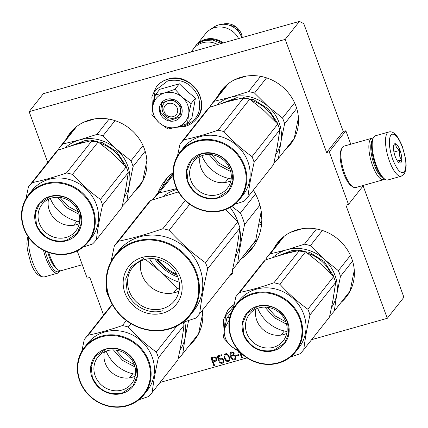 <?xml version="1.0" encoding="UTF-8"?>
<svg xmlns="http://www.w3.org/2000/svg" width="428" height="428" viewBox="0 0 428 428"><rect width="100%" height="100%" fill="white"/><g stroke="black" fill="none" stroke-linecap="round" stroke-linejoin="round"><path stroke-width="0.64" d="M299.44 21.4L285.219 39.387L29.136 111.66L43.362 93.673L299.44 21.4L303.768 23.631L343.245 131.514L345.856 130.775L329.234 151.796L326.623 152.534L343.245 131.514M350.778 144.22L345.856 130.775M311.632 339.661L387.286 318.309L403.909 297.289L363.147 185.896M29.136 111.66L47.727 162.469M285.219 39.387L326.623 152.534M363.591 185.329L348.494 204.424L329.234 151.796M348.494 204.424L345.883 205.162L387.286 318.309M160.077 382.434L247.068 357.883M103.581 315.088L89.8 277.435L87.189 278.173L77.211 250.91M285.321 149.693A43.763 40.312 -141.7 0 0 290.393 144.434A43.763 40.312 -141.7 0 0 289.949 94.893A43.763 40.312 -141.7 0 0 241.381 77.163A43.763 40.312 -141.7 0 0 221.741 90.148A43.763 40.312 -141.7 0 0 217.793 96.295M341.17 302.307A43.763 40.312 -141.7 0 0 346.241 297.053A43.763 40.312 -141.7 0 0 345.797 247.512A43.763 40.312 -141.7 0 0 297.23 229.777A43.763 40.312 -141.7 0 0 277.59 242.762A43.763 40.312 -141.7 0 0 273.642 248.909M133.766 192.466A43.763 40.312 -141.7 0 0 138.838 187.207A43.763 40.312 -141.7 0 0 138.388 137.666A43.763 40.312 -141.7 0 0 89.827 119.936A43.763 40.312 -141.7 0 0 70.181 132.921A43.763 40.312 -141.7 0 0 66.233 139.068M189.615 345.086A43.763 40.312 -141.7 0 0 194.686 339.827A43.763 40.312 -141.7 0 0 202.417 310.214M253.312 190.171A55.239 50.889 38.3 0 1 251.541 249.251A55.239 50.889 38.3 0 1 241.13 258.945M157.846 193.092A55.239 50.889 38.3 0 1 164.882 180.723A55.239 50.889 38.3 0 1 173.04 172.661M216.857 358.873L216.29 357.738L214.91 356.829L210.908 357.776L213.797 365.667L214.61 365.437L213.321 361.911L216.386 360.863L216.857 358.873M218.617 360.413L219.569 360.146L220.409 359.167L222.362 359.172L223.261 360.403L222.935 361.976L221.64 362.527L220.506 362.291L219.987 361.697L219.173 361.928L220.345 363.078L221.945 363.367L223.379 362.778L223.876 362.083L223.753 359.707L222.523 358.386L221.661 358.075L220.104 358.327L218.992 359.386L218.007 356.695L221.945 355.582L221.64 354.742L217.023 356.048L218.617 360.413L219.655 359.985M223.994 356.674L224.716 359.065L226 360.927L227.455 361.628L229.087 361.168L229.804 359.852L229.783 358.562L229.055 356.171L227.776 354.309L226.321 353.608L224.689 354.068L223.972 355.384L223.994 356.674L224.855 358.889L226.139 360.75L227.594 361.451L229.199 361.002M235.646 356.166L235.068 355.401L233.613 354.7L232.19 354.919L231.008 356.176L230.687 353.672L232.137 352.709L233.592 353.41L234.271 353.218L233.297 352.196L231.692 351.907L230.531 352.421L230.034 353.116L229.911 354.817L230.633 357.209L232.431 359.664L234.036 359.953L235.336 359.402L235.989 357.92L235.646 356.166M236.796 356.026L238.696 355.491L238.391 354.651L236.486 355.187L236.796 356.026L238.653 355.368M239.557 352.1L241.643 357.808L242.457 357.578L240.686 352.731M238.433 351.49L238.861 352.661L239.075 351.875M232.495 270.325A4.018 3.702 38.3 0 1 232.575 270.528A4.018 3.702 38.3 0 1 232.067 274.054A4.018 3.702 38.3 0 1 230.029 275.3M215.766 361.221L216.461 360.724M213.321 361.911L215.905 361.045M213.797 365.667L214.567 365.314M211.09 357.722L213.936 365.491M217.205 355.994L218.756 360.242M218.007 356.695L221.902 355.459M218.992 359.386L219.511 358.675M222.763 363.137L223.496 362.618M221.945 363.367L222.902 362.96M221.206 363.393L222.084 363.19M220.345 363.078L221.346 363.217M219.687 362.521L220.479 362.901M219.404 361.863L219.826 362.345M222.935 361.976L223.223 361.526M223.309 360.943L223.357 361.35M223.261 360.403L223.448 360.772M222.817 359.6L223.277 359.889M222.362 359.172L222.956 359.424M221.832 358.953L222.501 359.001M221.228 358.937L221.966 358.776M220.409 359.167L221.362 358.766M219.928 359.488L220.548 358.996M223.946 356.133L224.133 356.497M223.972 355.384L224.085 355.957M224.192 354.764L224.112 355.208M224.711 354.058L224.331 354.587M234.715 359.766L235.448 359.242M234.036 359.953L234.854 359.59M233.297 359.98L234.175 359.782M232.431 359.664L233.437 359.804M231.778 359.108L232.57 359.493M231.2 358.348L231.917 358.937M230.633 357.209L231.339 358.172M230.205 356.032L230.772 357.032M229.911 354.817L230.344 355.861M229.873 353.903L230.05 354.646M230.034 353.116L230.013 353.726M230.553 352.405L230.173 352.94M233.592 353.41L234.191 353.105M233.132 352.982L233.731 353.234M232.602 352.763L233.271 352.806M232.137 352.709L232.741 352.586M231.318 352.94L232.27 352.533M230.976 353.223L231.457 352.763M231.008 356.176L231.618 355.251M236.673 355.133L236.935 355.85M241.643 357.808L242.414 357.455M239.75 352.078L241.783 357.631M238.69 351.645L238.947 352.346M232.377 273.583A4.018 3.702 38.3 0 1 230.719 274.423M257.929 238.487L249.701 248.112M166.417 182.253L173.04 172.917M212.17 358.209L215.22 357.535L215.931 358.257L216.167 359.306L215.535 360.173L212.951 360.9L212.17 358.209M225.272 354.694L225.888 354.336L227.161 354.534L228.579 356.358L229.237 358.578L229.066 359.739L228.022 360.724L226.754 360.531L225.337 358.707L224.673 356.481L225.272 354.694M235.17 356.347L235.314 357.974L234.544 358.883L233.126 359.103L231.816 357.99L231.585 356.941L232.5 355.62L233.453 355.352L234.453 355.625L235.352 356.856M258.86 224.989A5.452 5.024 -141.7 0 0 261.631 223.587M261.77 216.921A5.452 5.024 -141.7 0 0 260.513 215.723M212.031 358.386L214.749 357.482M214.61 357.653L215.22 357.535M215.081 357.706L215.61 357.792M215.477 357.969L215.931 358.257M215.792 358.434L216.119 358.76M215.98 358.937L216.167 359.306M216.028 359.477L215.878 359.889M225.133 354.871L225.888 354.336M225.749 354.512L226.631 354.314M226.492 354.486L227.161 354.534M227.022 354.71L228.071 355.39M227.931 355.561L228.579 356.358M228.44 356.535L229.007 357.535M228.868 357.706L229.237 358.578M229.103 358.755L229.066 359.739M228.927 359.916L228.643 360.365M235.213 357.027L235.4 357.396M235.261 357.573L235.314 357.974M235.175 358.15L234.892 358.6M232.019 356.08L232.5 355.62M232.367 355.796L233.453 355.352M233.314 355.529L233.923 355.406M233.784 355.577L234.453 355.625M234.314 355.802L234.849 355.882M234.71 356.059L235.031 356.524M259.208 223.138A4.018 3.702 -141.7 0 0 261.155 221.907A4.018 3.702 -141.7 0 0 261.802 220.581M261.818 218.933A4.018 3.702 -141.7 0 0 260.374 216.573M168.37 103.458A7.174 6.607 -141.7 0 0 164.245 111.879A7.174 6.607 -141.7 0 0 173.185 116.614A7.174 6.607 38.3 0 0 177.31 108.193A7.174 6.607 38.3 0 0 168.37 103.458M217.611 44.496A20.089 18.506 38.3 0 0 202.685 42.741A20.089 18.506 -141.7 0 0 193.67 48.701L191.07 51.986M222.282 43.175A19.511 17.976 38.3 0 0 205.44 40.023A19.511 17.976 -141.7 0 0 204.14 40.446M223.202 42.918A20.089 18.506 38.3 0 0 205.387 39.323A20.089 18.506 -141.7 0 0 198.694 42.875M238.594 38.573A20.089 18.506 38.3 0 0 214.599 27.676A20.089 18.506 -141.7 0 0 209.597 29.955A20.089 18.506 -141.7 0 0 205.584 33.635L197.757 43.528M224.079 23.866L236.053 26.846L242.269 37.536A15.05 13.867 38.3 0 0 224.079 23.866L220.329 24.53A18.324 16.879 38.3 0 0 218.655 24.91A18.324 16.879 -141.7 0 0 214.091 26.991L209.597 29.955M220.329 24.53A18.324 16.879 38.3 0 1 241.724 37.691M224.347 329.533L225.401 316.292L233.768 306.378M231.436 312.381L226.958 317.902L229.799 317.469M226.958 317.902L224.486 328.725A18.655 17.184 -141.7 0 0 230.58 345.674L223.411 337.778L224.486 328.725L229.338 319.77M230.58 345.674L230.917 345.974A18.655 17.184 38.3 0 0 238.182 350.034M240.001 352.041L239.477 352.11L230.917 345.974M187.764 105.24A18.655 17.184 -141.7 0 0 182.36 97.333L191.086 103.619L188.652 114.228A18.655 17.184 -141.7 0 0 187.764 105.24M179.953 106.898A9.47 8.726 38.3 0 1 178.76 115.207A9.47 8.726 38.3 0 1 170.066 118.139A9.47 8.726 38.3 0 1 162.71 111.767A9.47 8.726 38.3 0 1 163.903 103.458A9.47 8.726 38.3 0 1 172.596 100.532A9.47 8.726 38.3 0 1 179.953 106.898M152.796 106.449L155.198 90.479L167.84 80.817C181.911 78.319 192.108 83.722 198.437 97.017C202.112 111.066 197.41 120.675 184.318 125.837L178.519 126.699M181.493 107.011A11.765 10.839 38.3 0 1 174.726 120.824A11.765 10.839 38.3 0 1 160.067 113.056A11.765 10.839 38.3 0 1 166.829 99.248A11.765 10.839 38.3 0 1 181.493 107.011M188.577 114.645L187.539 123.489L191.878 118L195.425 98.13L186.977 91.132L179.364 83.792L159.751 89.324L155.407 94.818L164.518 92.93C171.013 91.335 176.957 92.801 182.36 97.333L175.02 89.281L164.518 92.93C158.183 94.957 154.321 99.189 152.94 105.636A18.655 17.184 -141.7 0 0 159.029 122.585L159.366 122.889A18.655 17.184 38.3 0 0 176.828 127.196L177.24 127.079A18.655 17.184 38.3 0 0 188.577 114.645L188.652 114.228M179.364 83.792L175.02 89.281M195.425 98.13L191.086 103.619M187.539 123.489L177.24 127.079M176.828 127.196L167.926 129.026L159.366 122.889M159.029 122.585L151.865 114.688L152.94 105.636L155.407 94.818M181.301 106.995L179.851 117.069L169.311 120.621L160.393 112.896L161.843 102.827L172.382 99.275L181.301 106.995M388.758 132.011L375.431 135.772A22.957 7.431 74.2 0 0 373.36 137.795L372.735 139.095A21.812 7.062 74.2 0 0 375.361 164.817A21.812 7.062 74.2 0 0 383.868 178.54L385.082 179.316A22.957 7.431 74.2 0 0 387.907 179.958L401.234 176.197L404.198 174.025L405.744 170.167L406.167 165.181L405.685 159.328L402.539 146.986C397.521 134.344 392.936 130.84 388.758 132.011A22.957 7.431 74.2 0 0 389.453 161.11A22.957 7.431 74.2 0 0 401.234 176.197M373.36 137.795A22.957 7.431 74.2 0 0 376.126 164.871A22.957 7.431 74.2 0 0 385.082 179.316M402.459 147.237C398.077 136.409 394.215 132.316 390.871 134.948C388.324 139.763 388.956 147.944 392.76 159.5C397.141 170.323 401.004 174.415 404.348 171.789C406.894 166.968 406.263 158.788 402.459 147.237M400.03 150.303A10.042 3.253 74.2 0 0 393.974 144.584A10.042 3.253 74.2 0 0 395.183 156.434A10.042 3.253 74.2 0 0 399.099 162.752A10.042 3.253 74.2 0 0 401.726 160.008A10.042 3.253 74.2 0 0 400.03 150.303M399.024 162.699L399.206 162.806C398.388 162.249 399.185 161.238 401.603 159.767C399.42 157.087 398.859 153.952 399.913 150.356C396.933 148.687 395.574 146.563 395.825 143.979L393.648 145.579M399.913 150.356L393.942 152.042M401.603 159.767L397.409 160.955M59.818 270.689A21.812 7.062 -105.8 0 1 59.743 270.79A21.812 7.062 -105.8 0 1 47.16 257.447A21.812 7.062 -105.8 0 1 45.191 251.076M59.904 270.71L59.685 271.154A22.957 7.431 -105.8 0 1 59.08 272.133A22.957 7.431 -105.8 0 1 57.614 273.176A22.957 7.431 -105.8 0 1 45.839 258.089A22.957 7.431 -105.8 0 1 43.485 250.257M373.146 138.239A21.523 6.966 74.2 0 0 371.905 138.26L343.946 146.151A21.523 6.966 74.2 0 0 342.004 148.045L341.212 149.672A20.089 6.506 74.2 0 0 343.636 173.361A20.089 6.506 74.2 0 0 351.468 186.003L352.988 186.972A21.523 6.966 74.2 0 0 355.636 187.576L383.595 179.685A21.523 6.966 74.2 0 0 384.665 179.048M342.004 148.045A21.523 6.966 74.2 0 0 344.594 173.431A21.523 6.966 74.2 0 0 352.988 186.972M371.905 138.26A21.523 6.966 74.2 0 0 372.553 165.54A21.523 6.966 74.2 0 0 383.595 179.685M372.301 140.202A20.089 6.506 74.2 0 0 374.206 164.732A20.089 6.506 74.2 0 0 382.916 177.818M82.267 264.729L61.145 270.694A21.523 6.966 -105.8 0 1 58.497 270.089L56.978 269.116A20.089 6.506 -105.8 0 1 49.145 256.479A20.089 6.506 -105.8 0 1 47.738 252.124M58.497 270.089A21.523 6.966 -105.8 0 1 50.103 256.549A21.523 6.966 -105.8 0 1 48.771 252.499M133.06 166.551L129.368 184.618A38.739 35.69 -141.7 0 0 127.592 165.524A38.739 35.69 -141.7 0 0 116.368 149.094L130.963 160.826A43.046 39.654 38.3 0 1 132.113 163.656A43.046 39.654 38.3 0 1 133.06 166.551L145.167 151.239M65.511 147.601A38.739 35.69 38.3 0 1 79.319 139.956L97.006 134.376L109.07 119.118M58.593 149.902L58.957 148.27A43.046 39.654 38.3 0 1 59.155 148.024A43.046 39.654 38.3 0 1 62.836 144.022L79.319 139.956A38.739 35.69 38.3 0 1 116.368 149.094L102.971 135.847L115.004 120.632M62.836 144.022L76.687 126.501M59.155 148.024L74.991 127.993A43.046 39.654 38.3 0 1 75.264 127.656M83.193 122.467L94.727 118.877M97.006 134.376A43.046 39.654 38.3 0 1 102.971 135.847M130.963 160.826L143.022 145.574M146.868 160.42L142.717 181.14A43.046 39.654 38.3 0 1 142.524 181.392L126.683 201.422A43.046 39.654 38.3 0 1 123.002 205.424L122.44 205.617M126.683 201.422A43.046 39.654 38.3 0 0 126.881 201.171L129.368 184.618A38.739 35.69 38.3 0 1 124.174 197.506M126.881 201.171L142.717 181.14M79.629 221.677A35.872 33.042 38.3 0 1 50.29 198.48M70.01 146.189L85.252 140.475L102.035 142.412L116.694 151.576L126.025 165.968L126.881 168.595M128.031 174.447L125.217 192.172M60 197.442L67.999 206.237L78.399 211.994M57.534 197.265L66.768 207.794L79.137 214.348M83.139 247.1L92.491 244.014A43.046 39.654 -141.7 0 0 96.166 240.012A43.046 39.654 -141.7 0 0 96.364 239.76C97.632 229.221 99.692 217.681 102.543 205.14A43.046 39.654 -141.7 0 0 101.602 202.246A43.046 39.654 -141.7 0 0 100.452 199.416L126.164 166.899L112.741 153.625L98.172 141.919A43.046 39.654 -141.7 0 0 92.202 140.448L75.681 144.52L58.031 150.094A43.046 39.654 -141.7 0 0 54.351 154.096L28.639 186.613A43.046 39.654 -141.7 0 0 28.446 186.859L25.931 198.678M96.166 240.012L121.884 207.494A43.046 39.654 -141.7 0 0 122.076 207.243L125.762 189.208L128.256 172.623A43.046 39.654 -141.7 0 0 127.314 169.729A43.046 39.654 -141.7 0 0 126.164 166.899M100.452 199.416C90.329 192.092 80.999 183.767 72.46 174.437A43.046 39.654 -141.7 0 0 66.49 172.966C54.308 177.181 42.918 180.397 32.319 182.612A43.046 39.654 -141.7 0 0 28.639 186.613M88.205 241.986L91.528 237.781A38.022 35.026 38.3 0 0 96.327 204.424A38.022 35.026 -141.7 0 0 66.789 178.845A38.022 35.026 -141.7 0 0 31.881 190.61L28.553 194.815A38.022 35.026 -141.7 0 0 23.759 228.172A38.022 35.026 -141.7 0 0 53.297 253.751A38.022 35.026 -141.7 0 0 88.205 241.986A38.022 35.026 -141.7 0 0 93.004 208.629A38.022 35.026 -141.7 0 0 63.467 183.05A38.022 35.026 -141.7 0 0 28.553 194.815M96.364 239.76L122.076 207.243M102.543 205.14L128.256 172.623M72.46 174.437L98.172 141.919M66.49 172.966L92.202 140.448M32.319 182.612L58.031 150.094M73.627 225.272L76.896 221.142M92.341 208.95A37.45 34.497 -141.7 0 0 45.673 184.238A37.45 34.497 -141.7 0 0 24.139 228.199A37.45 34.497 -141.7 0 0 70.807 252.916A37.45 34.497 -141.7 0 0 92.341 208.95M80.32 212.341A24.246 22.336 38.3 0 1 66.377 240.809A24.246 22.336 38.3 0 1 36.161 224.807A24.246 22.336 38.3 0 1 50.103 196.34A24.246 22.336 38.3 0 1 80.32 212.341M39.333 223.256A21.496 19.8 38.3 0 1 42.046 204.402A21.496 19.8 38.3 0 1 61.782 197.752A21.496 19.8 38.3 0 1 78.479 212.208A21.496 19.8 -141.7 0 1 75.767 231.066A21.496 19.8 -141.7 0 1 56.031 237.717A21.496 19.8 -141.7 0 1 39.333 223.256M79.314 223.544A21.496 19.8 -141.7 0 1 49.386 210.549A21.496 19.8 38.3 0 1 48.546 199.213M66.351 240.461C52.623 242.895 42.672 237.626 36.492 224.647L35.278 213.551L39.515 203.626L50.269 196.516C63.997 194.077 73.953 199.352 80.132 212.331L81.341 223.421L77.104 233.351L66.351 240.461M284.615 123.778L280.923 141.845A38.739 35.69 -141.7 0 0 279.152 122.75A38.739 35.69 -141.7 0 0 267.928 106.321L282.523 118.053A43.046 39.654 38.3 0 1 283.673 120.883A43.046 39.654 38.3 0 1 284.615 123.778L296.722 108.466M217.066 104.828A38.739 35.69 38.3 0 1 230.874 97.183L248.561 91.603L260.625 76.344M210.148 107.123L210.517 105.497A43.046 39.654 38.3 0 1 210.71 105.245A43.046 39.654 38.3 0 1 214.391 101.243L230.874 97.183A38.739 35.69 38.3 0 1 267.928 106.321L254.532 93.074L266.564 77.859M214.391 101.243L228.242 83.728M210.71 105.245L226.551 85.215A43.046 39.654 38.3 0 1 226.819 84.878M234.747 79.694L246.287 76.098M248.561 91.603A43.046 39.654 38.3 0 1 254.532 93.074M282.523 118.053L294.582 102.8M298.428 117.647L294.277 138.367A43.046 39.654 38.3 0 1 294.079 138.619L278.237 158.644A43.046 39.654 38.3 0 1 274.562 162.645L274 162.838M278.237 158.644A43.046 39.654 38.3 0 0 278.435 158.397L280.923 141.845A38.739 35.69 38.3 0 1 275.728 154.727M278.435 158.397L294.277 138.367M231.184 178.904A35.872 33.042 38.3 0 1 201.845 155.706M221.57 103.416L236.807 97.702L253.59 99.633L268.254 108.798L277.585 123.189L278.435 125.816M279.586 131.674L276.772 149.393M211.56 154.669L219.553 163.464L229.954 169.215M209.094 154.492L218.323 165.021L230.692 171.575M234.694 204.322L244.046 201.235A43.046 39.654 -141.7 0 0 247.726 197.233A43.046 39.654 -141.7 0 0 247.919 196.987C249.187 186.448 251.247 174.908 254.104 162.362A43.046 39.654 -141.7 0 0 253.157 159.473A43.046 39.654 -141.7 0 0 252.006 156.637L277.719 124.125L264.354 110.9L249.727 99.146A43.046 39.654 -141.7 0 0 243.762 97.675L227.311 101.725L209.592 107.316A43.046 39.654 -141.7 0 0 205.911 111.317L180.199 143.835A43.046 39.654 -141.7 0 0 180.001 144.086L177.492 155.899M247.726 197.233L273.439 164.716A43.046 39.654 -141.7 0 0 273.636 164.47L277.317 146.435L279.816 129.845A43.046 39.654 -141.7 0 0 278.869 126.956A43.046 39.654 -141.7 0 0 277.719 124.125M252.006 156.637C241.884 149.319 232.554 140.989 224.015 131.663A43.046 39.654 -141.7 0 0 218.045 130.192C205.863 134.408 194.473 137.623 183.88 139.833A43.046 39.654 -141.7 0 0 180.199 143.835M239.76 199.207L243.088 195.002A38.022 35.026 38.3 0 0 247.887 161.65A38.022 35.026 -141.7 0 0 218.344 136.067A38.022 35.026 -141.7 0 0 183.435 147.837L180.113 152.042A38.022 35.026 -141.7 0 0 175.314 185.399A38.022 35.026 -141.7 0 0 204.851 210.977A38.022 35.026 -141.7 0 0 239.76 199.207A38.022 35.026 -141.7 0 0 244.559 165.85A38.022 35.026 -141.7 0 0 215.022 140.272A38.022 35.026 -141.7 0 0 180.113 152.042M247.919 196.987L273.636 164.47M254.104 162.362L279.816 129.845M224.015 131.663L249.727 99.146M218.045 130.192L243.762 97.675M183.88 139.833L209.592 107.316M225.181 182.499L228.45 178.369M243.901 166.176A37.45 34.497 -141.7 0 0 197.233 141.459A37.45 34.497 -141.7 0 0 175.699 185.426A37.45 34.497 -141.7 0 0 222.367 210.137A37.45 34.497 -141.7 0 0 243.901 166.176M231.88 169.568A24.246 22.336 38.3 0 1 217.938 198.036A24.246 22.336 38.3 0 1 187.721 182.034A24.246 22.336 38.3 0 1 201.663 153.566A24.246 22.336 38.3 0 1 231.88 169.568M190.893 180.482A21.496 19.8 38.3 0 1 193.606 161.629A21.496 19.8 38.3 0 1 213.337 154.973A21.496 19.8 38.3 0 1 230.034 169.435A21.496 19.8 -141.7 0 1 227.322 188.288A21.496 19.8 -141.7 0 1 207.591 194.943A21.496 19.8 -141.7 0 1 190.893 180.482M230.874 180.771A21.496 19.8 -141.7 0 1 200.941 167.771A21.496 19.8 38.3 0 1 200.106 156.439M217.911 197.683C204.177 200.122 194.226 194.847 188.047 181.868L186.838 170.777L191.075 160.848L201.829 153.743C215.557 151.303 225.508 156.573 231.687 169.552L232.896 180.648L228.664 190.572L217.911 197.683M255.489 193.964L240.413 213.032L231.853 206.376M259.908 205.156L244.607 224.507A53.088 48.904 -141.7 0 0 240.413 213.032M177.133 275.316A43.046 39.654 38.3 0 1 156.675 259.133M235.207 257.458A48.064 44.277 -141.7 0 0 239.792 229.146M238.733 224.443A48.064 44.277 -141.7 0 0 230.125 207.414M176.641 274.289A48.064 44.277 38.3 0 1 157.788 259.379M163.277 196.318A48.064 44.277 38.3 0 1 177.005 189.326M173.121 175.191L159.066 192.969L176.652 188.593M152.496 199.86A53.088 48.904 38.3 0 1 152.866 199.389L170.82 176.684A53.088 48.904 38.3 0 1 173.062 174.057M152.866 199.389A53.088 48.904 38.3 0 1 159.066 192.969M232.773 269.051A53.088 48.904 -141.7 0 0 236.149 265.248A53.088 48.904 -141.7 0 0 237.711 263.145C239.215 251.273 241.515 238.391 244.607 224.507M236.149 265.248L254.104 242.542A53.088 48.904 -141.7 0 0 255.666 240.44L261.219 211.314M255.666 240.44L237.711 263.145M106.668 288.205L106.363 290.671A54.522 50.226 -141.7 0 0 107.38 293.726A54.522 50.226 38.3 0 0 108.578 296.732L108.926 297.107M225.583 209.538L237.711 221.929A54.522 50.226 38.3 0 1 238.915 224.935A54.522 50.226 38.3 0 1 239.931 227.99L207.692 268.757C203.963 285.069 201.288 300.049 199.673 313.692A54.522 50.226 38.3 0 1 195.569 318.191L182.644 322.461M199.673 313.692L231.912 272.92L236.721 249.444L239.931 227.99M177.925 277.237A26.777 24.664 38.3 0 1 174.544 300.729A26.777 24.664 38.3 0 1 149.961 309.016A26.777 24.664 38.3 0 1 129.16 291.003A26.777 24.664 -141.7 0 1 132.541 267.511A26.777 24.664 -141.7 0 1 157.124 259.229A26.777 24.664 -141.7 0 1 177.925 277.237M179.022 291.115A26.777 24.664 38.3 0 1 141.962 274.819A26.777 24.664 -141.7 0 1 140.866 260.941M180.365 277.414A30.42 28.023 -141.7 0 0 142.454 257.34A30.42 28.023 -141.7 0 0 124.965 293.052A30.42 28.023 -141.7 0 0 162.87 313.125A30.42 28.023 -141.7 0 0 180.365 277.414M195.912 273.027A47.492 43.752 38.3 0 1 168.6 328.779A47.492 43.752 38.3 0 1 109.418 297.439A47.492 43.752 -141.7 0 1 136.73 241.686A47.492 43.752 -141.7 0 1 195.912 273.027M178.412 191.91L150.726 200.47A54.522 50.226 -141.7 0 0 146.622 204.969L114.383 245.742L111.023 261.497M189.738 204.247L169.151 230.285A54.522 50.226 -141.7 0 0 162.827 228.723C146.991 234.234 132.209 238.407 118.486 241.242A54.522 50.226 -141.7 0 0 114.383 245.742M237.711 221.929L205.477 262.701C192.311 253.232 180.204 242.425 169.151 230.285M185.185 200.454L162.827 228.723M150.726 200.47L118.486 241.242M179.209 282.159A48.787 44.94 38.3 0 1 159.778 271.159L145.392 259.352M179.359 289.012A54.522 50.226 38.3 0 1 177.144 288.376L159.778 271.159A48.787 44.94 38.3 0 1 149.532 258.694M154.818 258.833A44.052 40.58 -141.7 0 0 177.855 277.05M148.869 330.213A54.522 50.226 38.3 0 0 151.223 330.705L151.758 330.593M207.692 268.757A54.522 50.226 38.3 0 0 206.676 265.702A54.522 50.226 -141.7 0 0 205.477 262.701M115.1 255.243L118.422 251.038A48.064 44.277 -141.7 0 1 162.554 236.165A48.064 44.277 -141.7 0 1 199.897 268.5A48.064 44.277 38.3 0 1 193.831 310.669L190.508 314.874A48.064 44.277 38.3 0 1 146.376 329.747A48.064 44.277 38.3 0 1 109.033 297.412A48.064 44.277 -141.7 0 1 115.1 255.243A48.064 44.277 -141.7 0 1 159.232 240.37A48.064 44.277 -141.7 0 1 196.57 272.706A48.064 44.277 38.3 0 1 190.508 314.874M177.144 288.376L173.549 292.918M162.688 310.765C148.96 315.035 131.942 306.02 127.191 291.966L125.752 278.772L130.786 266.976L143.573 258.523M202.722 313.039L198.565 333.76A43.046 39.654 38.3 0 1 198.373 334.006L182.531 354.036A43.046 39.654 38.3 0 1 178.851 358.038L178.294 358.231M188.598 320.54L185.217 337.237A38.739 35.69 38.3 0 1 180.022 350.12M184.591 321.845A38.739 35.69 -141.7 0 1 185.217 337.237L182.729 353.79A43.046 39.654 38.3 0 1 182.531 354.036M182.729 353.79L198.565 333.76M135.478 374.297A35.872 33.042 38.3 0 1 106.139 351.099M183.88 327.067L181.065 344.786M115.849 350.061L123.847 358.857L134.248 364.608M113.388 349.885L122.617 360.413L134.986 366.967M138.988 399.715L148.339 396.628A43.046 39.654 -141.7 0 0 152.02 392.626A43.046 39.654 -141.7 0 0 152.213 392.38C153.481 381.84 155.541 370.3 158.392 357.755A43.046 39.654 -141.7 0 0 157.451 354.865A43.046 39.654 -141.7 0 0 156.3 352.03L176.86 326.029M152.02 392.626L177.732 360.109A43.046 39.654 -141.7 0 0 177.925 359.862L181.611 341.828L184.11 325.237A43.046 39.654 -141.7 0 0 183.163 322.348A43.046 39.654 -141.7 0 0 183.147 322.305M156.3 352.03C146.178 344.711 136.848 336.381 128.309 327.056A43.046 39.654 -141.7 0 0 122.338 325.585C110.157 329.801 98.766 333.016 88.168 335.226A43.046 39.654 -141.7 0 0 84.493 339.227A43.046 39.654 -141.7 0 0 84.295 339.479L81.78 351.292M144.054 394.6L147.382 390.395A38.022 35.026 38.3 0 0 152.175 357.043A38.022 35.026 -141.7 0 0 122.638 331.459A38.022 35.026 -141.7 0 0 87.729 343.229L84.407 347.434A38.022 35.026 -141.7 0 0 79.608 380.786A38.022 35.026 -141.7 0 0 109.145 406.37A38.022 35.026 -141.7 0 0 144.054 394.6A38.022 35.026 -141.7 0 0 148.853 361.243A38.022 35.026 -141.7 0 0 119.316 335.664A38.022 35.026 -141.7 0 0 84.407 347.434M112.216 304.372A43.046 39.654 -141.7 0 0 110.205 306.71L84.493 339.227M152.213 392.38L177.925 359.862M158.392 357.755L184.11 325.237M128.309 327.056L130.979 323.675M122.338 325.585L126.319 320.545M88.168 335.226L112.361 304.634M129.475 377.892L132.744 373.756M148.19 361.569A37.45 34.497 -141.7 0 0 101.527 336.852A37.45 34.497 -141.7 0 0 79.993 380.818A37.45 34.497 -141.7 0 0 126.656 405.53A37.45 34.497 -141.7 0 0 148.19 361.569M136.174 364.961A24.246 22.336 38.3 0 1 122.226 393.428A24.246 22.336 38.3 0 1 92.009 377.421A24.246 22.336 38.3 0 1 105.957 348.959A24.246 22.336 38.3 0 1 136.174 364.961M95.187 375.875A21.496 19.8 38.3 0 1 97.894 357.022A21.496 19.8 38.3 0 1 117.63 350.366A21.496 19.8 38.3 0 1 134.328 364.827A21.496 19.8 -141.7 0 1 131.615 383.681A21.496 19.8 -141.7 0 1 111.885 390.336A21.496 19.8 -141.7 0 1 95.187 375.875M135.168 376.159A21.496 19.8 -141.7 0 1 105.234 363.163A21.496 19.8 38.3 0 1 104.4 351.832M122.199 393.075C108.471 395.515 98.52 390.24 92.341 377.261L91.132 366.17L95.369 356.24L106.123 349.13C119.851 346.696 129.802 351.966 135.981 364.945L137.19 376.041L132.953 385.965L122.199 393.075M340.463 276.392L336.777 294.464A38.739 35.69 -141.7 0 0 335.001 275.365A38.739 35.69 -141.7 0 0 323.777 258.94L338.371 270.667A43.046 39.654 38.3 0 1 339.522 273.503A43.046 39.654 38.3 0 1 340.463 276.392L352.57 261.08M272.92 257.442A38.739 35.69 38.3 0 1 286.728 249.802L304.41 244.217L316.474 228.964M266.002 259.743L266.366 258.116A43.046 39.654 38.3 0 1 266.564 257.865A43.046 39.654 38.3 0 1 270.239 253.863L286.728 249.802A38.739 35.69 38.3 0 1 323.777 258.94L310.38 245.693L322.412 230.478M270.239 253.863L284.096 236.347M266.564 257.865L282.4 237.834A43.046 39.654 38.3 0 1 282.673 237.497M290.596 232.308L302.136 228.718M304.41 244.217A43.046 39.654 38.3 0 1 310.38 245.693M338.371 270.667L350.43 255.42M354.277 270.266L350.125 290.981A43.046 39.654 38.3 0 1 349.927 291.233L334.091 311.263A43.046 39.654 38.3 0 1 330.411 315.265L329.849 315.457M334.091 311.263A43.046 39.654 38.3 0 0 334.284 311.012L336.777 294.464A38.739 35.69 38.3 0 1 331.577 307.347M334.284 311.012L350.125 290.981M287.038 331.523A35.872 33.042 38.3 0 1 257.699 308.32M277.419 256.035L292.656 250.316L309.444 252.253L324.103 261.417L333.433 275.809L334.284 278.435M335.434 284.288L332.626 302.013M267.409 307.288L275.402 316.083L285.802 321.835M264.943 307.111L274.171 317.635L286.546 324.189M290.548 356.941L299.894 353.854A43.046 39.654 -141.7 0 0 303.575 349.853A43.046 39.654 -141.7 0 0 303.773 349.601C305.041 339.062 307.101 327.522 309.952 314.981A43.046 39.654 -141.7 0 0 309.005 312.092A43.046 39.654 -141.7 0 0 307.855 309.257L333.567 276.739L320.144 263.466L305.581 251.766A43.046 39.654 -141.7 0 0 299.611 250.289L283.159 254.344L265.44 259.935A43.046 39.654 -141.7 0 0 261.759 263.937L236.047 296.454A43.046 39.654 -141.7 0 0 235.849 296.7L233.34 308.518M303.575 349.853L329.287 317.335A43.046 39.654 -141.7 0 0 329.485 317.084L333.182 298.979L335.664 282.464A43.046 39.654 -141.7 0 0 334.723 279.575A43.046 39.654 -141.7 0 0 333.567 276.739M307.855 309.257C297.733 301.933 288.402 293.608 279.869 284.278A43.046 39.654 -141.7 0 0 273.899 282.806C261.717 287.022 250.327 290.238 239.728 292.452A43.046 39.654 -141.7 0 0 236.047 296.454M295.614 351.827L298.937 347.622A38.022 35.026 38.3 0 0 303.736 314.264A38.022 35.026 -141.7 0 0 274.198 288.686A38.022 35.026 -141.7 0 0 239.284 300.451L235.962 304.656A38.022 35.026 -141.7 0 0 231.163 338.013A38.022 35.026 -141.7 0 0 260.7 363.591A38.022 35.026 -141.7 0 0 295.614 351.827A38.022 35.026 -141.7 0 0 300.408 318.469A38.022 35.026 -141.7 0 0 270.871 292.891A38.022 35.026 -141.7 0 0 235.962 304.656M303.773 349.601L329.485 317.084M309.952 314.981L335.664 282.464M279.869 284.278L305.581 251.766M273.899 282.806L299.611 250.289M239.728 292.452L265.44 259.935M281.036 335.119L284.304 330.983M299.75 318.79A37.45 34.497 -141.7 0 0 253.082 294.079A37.45 34.497 -141.7 0 0 231.548 338.04A37.45 34.497 -141.7 0 0 278.216 362.757A37.45 34.497 -141.7 0 0 299.75 318.79M287.728 322.188A24.246 22.336 38.3 0 1 273.786 350.65A24.246 22.336 38.3 0 1 243.569 334.648A24.246 22.336 38.3 0 1 257.512 306.18A24.246 22.336 38.3 0 1 287.728 322.188M246.742 333.102A21.496 19.8 38.3 0 1 249.454 314.243A21.496 19.8 38.3 0 1 269.191 307.593A21.496 19.8 38.3 0 1 285.888 322.054A21.496 19.8 -141.7 0 1 283.175 340.907A21.496 19.8 -141.7 0 1 263.439 347.557A21.496 19.8 -141.7 0 1 246.742 333.102M286.723 333.385A21.496 19.8 -141.7 0 1 256.795 320.39A21.496 19.8 38.3 0 1 255.955 309.059M273.76 350.302C260.031 352.736 250.075 347.466 243.901 334.487L242.687 323.391L246.924 313.467L257.677 306.357C271.406 303.923 281.362 309.193 287.536 322.172L288.75 333.268L284.513 343.192L273.76 350.302M224.17 87.371A43.763 40.312 -141.7 0 0 222.362 90.511M289.895 143.91A43.763 40.312 -141.7 0 0 292.533 141.427M280.019 239.985A43.763 40.312 -141.7 0 0 278.216 243.131M345.744 296.529A43.763 40.312 -141.7 0 0 348.387 294.047M72.61 130.144A43.763 40.312 -141.7 0 0 70.807 133.285M138.335 186.683A43.763 40.312 -141.7 0 0 140.978 184.206M194.184 339.302A43.763 40.312 -141.7 0 0 196.827 336.82M253.686 246.314A55.239 50.889 38.3 0 1 245.635 253.253M162.346 187.394A55.239 50.889 38.3 0 1 167.241 177.962M294.491 137.399A42.613 39.258 -141.7 0 0 295.229 136.414M350.339 290.018A42.613 39.258 -141.7 0 0 351.083 289.034M142.936 180.177A42.613 39.258 -141.7 0 0 143.674 179.193M198.785 332.791A42.613 39.258 -141.7 0 0 199.523 331.807M227.937 309.915A25.685 23.658 38.3 0 1 227.996 309.835A25.685 23.658 38.3 0 1 234.159 304.49M224.09 331.176L223.405 319.973L227.873 309.99A25.685 23.658 38.3 0 1 234.137 304.586M156.386 86.825A25.685 23.658 38.3 0 1 156.45 86.745A25.685 23.658 38.3 0 1 167.979 79.127A25.685 23.658 38.3 0 1 196.479 89.532A25.685 23.658 38.3 0 1 196.741 118.609A25.685 23.658 38.3 0 1 196.677 118.684M167.851 79.282A25.685 23.658 38.3 0 1 196.356 89.693A25.685 23.658 38.3 0 1 196.618 118.765L196.741 118.609C211.871 101.639 189.93 71.487 168.086 79.046C163.346 80.421 159.467 82.984 156.45 86.745L156.327 86.905A25.685 23.658 38.3 0 1 167.851 79.282M57.614 273.176L44.287 276.943A22.957 7.431 -105.8 0 1 32.512 261.856A22.957 7.431 -105.8 0 1 28.869 237.754M75.515 144.568A35.872 33.042 38.3 0 1 86.103 141.812M100.088 143.332A35.872 33.042 38.3 0 1 123.799 164.368M227.075 101.794A35.872 33.042 38.3 0 1 237.663 99.039M251.648 100.559A35.872 33.042 38.3 0 1 275.354 121.595M282.924 254.414A35.872 33.042 38.3 0 1 293.512 251.659M307.497 253.173A35.872 33.042 38.3 0 1 331.208 274.214M227.873 309.99L234.164 304.469M176.432 127.303L184.982 126.463C189.716 125.094 193.6 122.526 196.618 118.765M152.539 108.091L151.86 96.883L156.327 86.905M44.287 276.943C38.402 276.975 33.807 271.983 30.511 261.963L27.365 249.636L26.878 243.789L27.306 238.76L27.991 236.497M221.239 43.469L212.796 40.072L203.894 40.516L196.714 44.368L191.937 50.895"/></g></svg>
